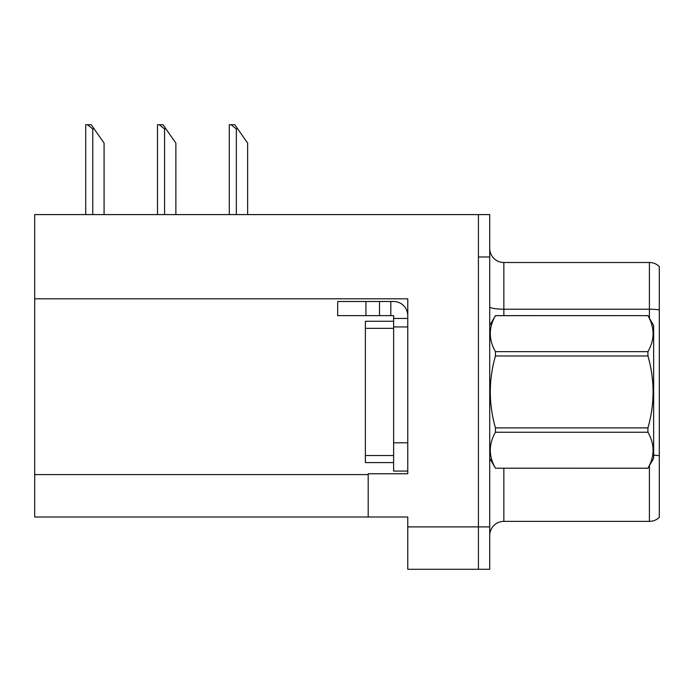 <?xml version="1.0" encoding="UTF-8"?>
<svg xmlns="http://www.w3.org/2000/svg" width="694" height="694" viewBox="0 0 694 694"><rect width="100%" height="100%" fill="white"/><g stroke="black" fill="none" stroke-linecap="round" stroke-linejoin="round"><path stroke-width="1.04" d="M407.768 298.81L407.768 473.759L368.193 473.759L368.193 516.995L407.768 516.995L407.768 569.288L478.418 569.288L478.418 526.893L478.418 569.288L489.721 569.288L489.721 526.893L478.418 526.893L478.418 214.593L34.7 214.593L34.7 298.81L407.768 298.81M34.7 298.81L34.7 516.995L368.193 516.995M659.3 456.999L659.3 510.073M489.721 535.508A14.132 14.132 0 0 1 503.853 521.376L649.411 521.376L649.411 465.7M478.418 214.593L489.721 214.593L489.721 256.988L478.418 256.988L478.418 526.893L407.768 526.893M659.3 266.531A14.132 14.132 0 0 0 649.411 262.497A14.132 14.132 0 0 1 659.3 266.531L659.3 517.342A14.132 14.132 0 0 1 649.411 521.376M489.721 256.988L489.721 526.893M659.3 273.8L659.3 309.906A14.132 2.455 180 0 0 649.411 309.203L649.411 262.497L503.853 262.497A14.132 14.132 0 0 1 489.721 248.365A14.132 14.132 0 0 0 503.853 262.497L503.853 315.631M659.3 311.164L659.3 455.741A14.132 2.455 180 0 0 653.644 455.151M365.938 315.631L365.938 301.5L337.674 301.5L337.674 315.631L393.628 315.631L393.628 318.459L407.768 318.459M365.938 301.5L393.628 301.5A14.132 14.132 0 0 1 407.76 315.64M393.628 471.07L407.768 471.07L393.628 471.07L393.628 318.459M390.8 315.631L390.8 301.5M407.768 326.935L393.628 326.935L393.637 321.279L365.374 321.279L365.374 462.594L393.628 462.594M379.497 315.631L379.497 301.5M489.721 325.521L495.438 315.631L647.936 315.631L653.644 325.521L653.644 458.352L647.936 468.207C654.78 456.262 654.78 444.273 647.936 432.241L495.438 432.241C488.593 444.177 488.593 456.166 495.438 468.207L647.936 468.242M647.936 315.631L495.438 315.666C488.593 327.611 488.593 339.6 495.438 351.641L495.438 355.97C488.593 379.887 488.593 403.865 495.438 427.903L495.438 432.241M495.438 351.641L647.936 351.641C654.78 339.696 654.78 327.707 647.936 315.666M647.936 351.641L647.936 355.97L495.438 355.97M495.438 427.903L647.936 427.903C654.78 403.865 654.78 379.887 647.936 355.97M647.936 427.903L647.936 432.241M489.721 458.352L495.438 468.242M495.438 468.207L647.936 468.207M237.764 128.954L236.35 128.954L231.007 124.712L234.798 124.712L247.654 143.085L247.654 214.593M229.289 214.593L229.289 124.712L231.007 124.712M165.979 128.954L164.565 128.954L159.221 124.712L163.012 124.712L175.868 143.085L175.868 214.593M157.503 214.593L157.503 124.712L159.221 124.712M94.193 128.954L92.779 128.954L87.435 124.712L91.218 124.712L104.083 143.085L104.083 214.593M85.718 214.593L85.718 124.712L87.435 124.712M34.7 474.609L368.193 474.609M503.853 468.242L503.853 521.376M649.411 318.182L649.411 309.203L503.853 309.203A14.132 2.455 0 0 1 489.721 306.748M407.768 442.807L393.628 442.807M365.374 455.524L393.628 455.524M365.374 328.349L393.628 328.349M236.35 214.593L236.35 128.954M164.565 214.593L164.565 128.954M92.779 214.593L92.779 128.954"/></g></svg>
